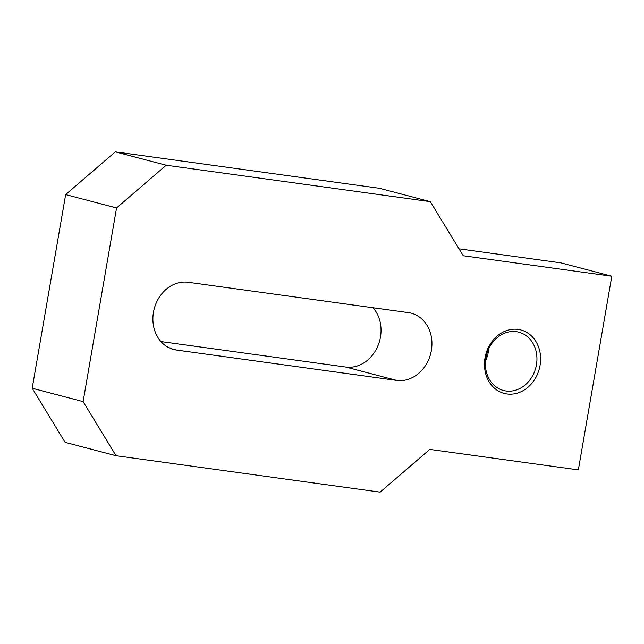 <?xml version="1.0" encoding="UTF-8"?>
<svg xmlns="http://www.w3.org/2000/svg" width="644" height="644" viewBox="0 0 644 644"><rect width="100%" height="100%" fill="white"/><g stroke="black" fill="none" stroke-linecap="round" stroke-linejoin="round"><path stroke-width="0.97" d="M431.367 350.489A34.446 29.101 -75.3 0 1 396.624 380.403L176.52 350.054A34.446 29.101 -75.3 0 1 173.63 349.483A34.446 29.101 -75.3 0 1 153.481 312.179A34.446 29.101 -75.3 0 1 188.225 282.273L408.336 312.622A34.446 29.101 -75.3 0 1 411.226 313.193A34.446 29.101 -75.3 0 1 431.367 350.489M160.936 341.562L345.715 367.04A34.446 29.101 104.7 0 0 380.459 337.126A34.446 29.101 104.7 0 0 373.013 307.752M485.463 361.155A30.139 25.47 104.7 0 0 488.281 352.163A30.139 25.47 104.7 0 0 488.699 348.839M536.436 364.802A30.139 25.47 104.7 0 0 518.806 332.167A30.139 25.47 104.7 0 0 485.874 357.839A30.139 25.47 104.7 0 0 503.503 390.473A30.139 25.47 104.7 0 0 536.436 364.802M540.05 365.478A32.804 27.716 -75.3 0 1 506.957 393.959A32.804 27.716 -75.3 0 1 485.021 357.887A32.804 27.716 -75.3 0 1 518.106 329.406A32.804 27.716 -75.3 0 1 540.05 365.478M166.192 165.226L116.556 207.956L65.648 194.593L115.284 151.863L166.192 165.226L430.321 201.644L463.229 255.749L611.8 276.228L560.892 262.865L459.019 248.826M611.8 276.228L578.352 469.895L429.773 449.407L380.145 492.137L116.017 455.719L65.108 442.356L32.2 388.252L83.108 401.615L116.017 455.719M430.321 201.644L379.413 188.281L115.284 151.863M116.556 207.956L83.108 401.615M65.648 194.593L32.2 388.252M345.715 367.04L396.624 380.403M176.52 350.054L170.829 348.557"/></g></svg>
